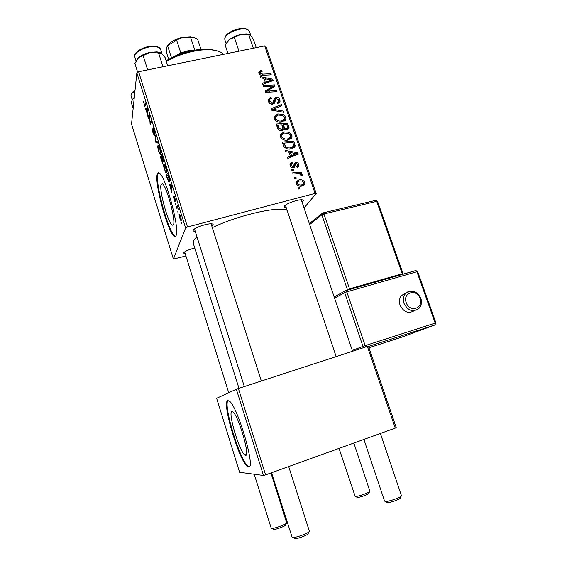 <?xml version="1.0" encoding="UTF-8"?>
<svg xmlns="http://www.w3.org/2000/svg" width="567" height="567" viewBox="0 0 567 567"><rect width="100%" height="100%" fill="white"/><g stroke="black" fill="none" stroke-linecap="round" stroke-linejoin="round"><path stroke-width="0.85" d="M245.575 455.336C250.508 456.747 238.324 415.143 232.895 411.989L231.931 411.67C227.622 411.961 239.324 451.424 244.802 454.989L245.575 455.336M248.509 467.031C256.234 469.88 237.538 405.774 229.309 401.11L227.778 400.649C221.491 401.719 239.09 460.886 247.418 466.506L248.509 467.031M228.175 400.586C222.597 403.428 239.912 460.829 248.062 466.28L249.218 466.804M161.007 184.636L162.474 183.821C166.663 186.118 175.827 220.081 173.523 224.702L172.141 225.212C167.981 222.696 159.157 190.583 161.007 184.636M176.167 235.383C179.831 228.919 165.777 176.535 159.405 173.105C158.285 172.262 157.534 172.722 157.151 174.48C154.536 184.013 167.818 232.116 174.119 236.049C175.047 236.772 175.735 236.552 176.167 235.383M158.583 172.701L157.782 174.331C155.145 183.864 168.42 231.96 174.742 235.886L175.593 236.29M286.144 207.387C284.372 207.402 283.791 206.962 284.4 206.083L284.712 205.743C286.93 203.333 297.888 199.506 301.736 199.79C303.21 199.868 303.628 200.321 302.984 201.157L302.034 202.008M185.239 253.789L183.46 252.981L183.871 252.464C185.948 250.834 189.576 249.345 194.757 247.999M195.239 231.35C193.638 231.315 192.964 230.946 193.234 230.237L193.801 229.507C196.21 227.055 207.366 223.455 211.441 223.816C212.845 223.901 213.39 224.291 213.064 224.979L211.852 226.176M238.969 388.317L193.255 243.243L193.283 240.819L196.933 236.687M291.991 170.653L291.601 169.505L293.259 169.349L293.656 170.518L291.991 170.653M294.613 178.392L294.223 177.244L295.882 177.081L296.279 178.258L294.613 178.392M280.36 136.76L280.289 134.755L283.847 131.898L289.191 132.231L291.934 135.052L291.984 137.171L288.348 139.971C284.875 140.822 282.21 139.751 280.36 136.76M285.548 151.63L285.13 150.397L297.824 152.778L298.299 154.16L287.838 158.377L287.448 157.229L290.325 156.123L289.007 152.232L285.548 151.63M277.66 128.319L276.186 123.982L287.76 123.237L288.936 128.114L287.065 129.616L283.883 128.759L282.132 130.63C280.063 130.97 278.574 130.204 277.66 128.319M271.508 110.147L271.019 108.722L281.395 104.583L281.778 105.71L272.89 109.254L283.628 111.132L284.039 112.337L271.508 110.147M260.558 70.634L261.585 70.514L262.103 71.591L261.118 71.69L260.14 72.498L260.182 73.115L262.734 74.121L270.877 73.731L271.26 74.844L262.826 75.255C261.004 75.503 259.693 74.858 258.878 73.313L258.772 72.037L260.558 70.634L259.31 73.561L259.714 73.49M263.527 86.595L263.152 85.475L274.683 84.901L275.08 86.064L266.859 91.152L276.625 90.585L277.008 91.712L265.469 92.329L265.072 91.159L273.287 86.042L263.527 86.595M136.838 72.838L131.53 124.102L173.417 259.069L185.607 227.906L136.838 72.838L138.61 71.733L187.507 226.984L315.089 193.404L264.704 45.913L265.93 46.374L316.216 193.503L315.089 193.404M138.61 71.733L264.704 45.913M260.558 77.821L260.154 76.623L272.741 79.189L273.202 80.535L262.776 84.377L262.401 83.264L265.264 82.25L263.988 78.48L260.558 77.821M268.411 101.458L268.226 99.374L270.991 97.311L271.508 98.389L269.991 99.034L269.715 101.245L272.288 103.01L273.145 102.499L274.024 99.182L275.98 97.382C277.894 97.113 279.198 97.893 279.892 99.721L280.02 101.621L277.561 103.612L277.065 102.528L278.688 101.266L278.61 99.976L276.427 98.481L275.597 99.119L274.924 102.188L272.77 104.094C270.65 104.356 269.197 103.477 268.411 101.458M274.258 118.737L274.173 116.809L277.745 113.939L283.082 114.293L285.818 117.107L285.888 119.141L282.224 121.962C278.758 122.791 276.101 121.714 274.258 118.737M291.948 162.29L292.622 163.36L291.133 164.458L291.176 165.5L292.919 166.691L293.699 165.918L294.209 163.657L295.584 162.467C297.073 162.233 298.1 162.842 298.667 164.288L298.745 166.131L297.129 167.492L296.598 166.386L297.689 165.493L297.647 164.48L296.144 163.558L295.535 163.835L294.649 166.868L293.394 167.811C291.792 167.981 290.715 167.272 290.162 165.699L290.07 163.806L291.948 162.29L290.58 164.522L292.097 162.254M283.394 145.265L282.302 142.041L293.89 141.226L295.01 146.336L291.622 148.816C288.851 149.56 286.392 148.944 284.251 146.952L283.394 145.265M296.222 183.609L296.201 181.879L298.49 180.051C301.24 179.229 303.352 180.008 304.819 182.376L304.826 184.069L302.388 185.919C299.73 186.678 297.675 185.905 296.222 183.609M293.118 173.97L292.721 172.807L301.176 172.127L301.573 173.289L299.823 173.417L302.246 174.813L302.225 175.664L300.822 175.529L300.879 174.891C299.681 173.757 298.228 173.367 296.513 173.736L293.118 173.97M298.221 189.038L297.824 187.883L299.482 187.712L299.886 188.896L298.221 189.038M304.047 207.954L316.216 193.503M173.417 259.069L185.919 255.958M175.196 236.17L174.707 236.396M175.465 204.779L175.323 203.347L175.465 204.779M177.96 212.738L177.832 211.321L177.96 212.738M164.501 169.965C163.735 167.23 163.466 165.373 163.7 164.387L164.6 164.125L165.798 166.868C166.599 169.731 166.861 171.631 166.592 172.559L165.961 172.97L164.742 169.902M169.32 185.232L168.923 183.963L171.603 185.43L172.063 186.883L171.503 192.163L170.036 185.586L169.32 185.232L170.639 184.906M161.801 161.276L160.397 156.818L161.893 154.529L163.551 161.545L162.842 161L162.786 163.395L162.056 161.212M155.939 142.6L155.478 141.133L155.755 135.024L155.882 141.431L157.91 141.863L158.306 143.125L155.939 142.6L157.987 142.126M143.479 101.493L144.507 105.115L145.613 102.762L145.981 103.924L144.727 106.32L143.671 101.45M148.341 118.404L147.98 117.256L149.284 114.435L150.042 122.77L151.155 120.381L151.524 121.558L150.191 124.293L149.426 115.973L148.341 118.404M145.506 109.388L145.124 108.155L147.406 108.467L147.852 109.878L147.626 116.122L146.116 109.431L145.506 109.388L147.555 108.942M153.111 133.699L152.303 128.766L153.232 133.252L154.061 134.755L153.232 127.752L154.181 129.914L154.968 134.478L153.48 129.007L154.43 135.86L153.352 133.642M158.689 151.446C157.924 148.724 157.647 146.839 157.853 145.79L158.717 145.414L159.894 148.093C160.695 150.95 160.971 152.877 160.723 153.87L160.085 154.344L158.93 151.389M173.219 196.005L174.466 200.626L173.863 195.948L174.87 197.677L175.479 201.172L174.253 197.075L174.764 201.809L173.219 196.005M167.272 178.69L166.23 175.373L167.804 173.346L169.143 177.684L169.526 181.723L168.846 182.099L167.513 178.633M179.619 218.111L179.066 214.319L179.597 214.057L180.795 216.523L181.312 220.322L180.809 220.542L179.81 218.061M176.535 208.188L176.16 206.998L177.414 205.856L178.541 209.549L177.542 207.749L176.535 208.188M181.397 223.689L181.27 222.285L181.397 223.689M236.347 389.21L216.629 398.296L239.593 472.276L263.485 475.486L236.347 389.21L238.381 388.508L265.59 474.898L395.256 428.106L367.359 346.43L368.38 346.132L396.227 427.589L395.256 428.106M238.381 388.508L367.359 346.43M265.59 474.898L263.485 475.486M212.32 227.643C238.211 215.063 280.601 205.601 287.164 210.421M187.507 226.984L185.607 227.906M149.008 117.029L147.98 117.256M151.042 122.55L150.042 122.77M151.432 121.742L150.361 121.976M150.893 122.848L149.808 123.089M147.668 114.888L147.264 114.981M147.725 113.244L147.335 113.329M147.604 109.105L146.116 109.431M147.073 109.601L146.392 109.502L147.37 112.613L147.498 109.537L147.073 109.601L147.718 109.459M147.647 109.225L146.392 109.502M147.753 112.535L147.37 112.613M154.415 134.677L154.061 134.755M153.374 127.915L152.991 128M154.954 133.373L154.578 133.458M155.918 141.034L155.478 141.133M158.824 145.57L157.853 145.79M158.937 146.662L158.214 146.973L158.817 151.042L159.809 153.069L160.362 152.658L159.781 148.561L158.937 146.662L159.348 146.57M160.787 152.558L160.362 152.658M161.751 156.499L160.397 156.818M163.587 160.822L162.842 161M162.084 155.989L161.616 156.698L163.005 160.525L162.332 155.925M161.439 156.96L160.943 157.725L162.545 162.169L161.68 156.903M171.638 190.859L171.128 190.987M171.787 189.477L171.291 189.598M171.312 185.274L170.036 185.586M171.156 186.238L170.355 185.792L171.362 189.002L171.666 186.408L171.156 186.238L171.808 186.075M171.617 185.48L170.355 185.792M171.851 188.882L171.362 189.002M167.839 174.976L166.23 175.373M167.995 174.785L166.783 176.316L168.59 180.873L169.157 180.519L168.236 174.721M169.611 180.412L169.157 180.519M164.621 164.161L163.7 164.387M164.813 165.358L164.061 165.571L164.636 169.583L165.677 171.695L166.237 171.347L165.67 167.3L164.813 165.358L165.217 165.266M166.677 171.241L166.237 171.347M179.704 214.156L179.066 214.319M180.667 216.778L179.923 215.276L179.456 215.467L180.476 219.273L180.937 219.131L180.859 216.729M177.648 206.615L176.16 206.998M272.465 87.765L273.287 86.042M273.691 86.971L274.683 84.901M266.327 92.286L266.859 91.152M269.29 92.123L269.864 90.918M276.044 91.762L276.625 90.585M269.637 89.607L270.608 87.552M271.884 81.017L272.741 79.189M264.612 83.696L265.264 82.25M269.205 79.571L265.469 78.806L266.49 81.818L271.728 79.968L269.205 79.571M264.69 80.549L265.469 78.806M271.104 81.308L271.728 79.968M265.838 83.243L266.49 81.818M261.082 71.704L261.585 70.514M259.608 74.447L260.182 73.115M270.353 74.887L270.877 73.731M268.191 100.572L269.41 100.111M270.253 98.828L270.991 97.311M269.02 102.662L269.715 101.245M271.699 104.186L272.288 103.01M272.309 104.172L273.145 102.499M273.726 100.472L274.612 100.118L275.98 97.382M274.612 100.118L275.193 100.033M278.312 101.989L278.489 102.436L279.892 99.721M278.489 102.436L278.68 103.229M274.3 101.691L275.597 99.119M274.23 101.84L273.797 103.711M280.537 106.22L281.395 104.583M272.358 110.296L272.89 109.254M283.068 112.167L283.628 111.132M274.067 117.624L275.682 116.745M276.923 115.484L277.745 113.939M282.508 115.356L283.082 114.293M284.258 119.417L285.818 117.107M284.372 119.694L284.563 120.962M282.961 121.756L284.046 119.708M275.47 118.134L274.421 119.141M282.543 115.37L278.071 115.073L275.519 117.185L275.569 118.524C277.128 120.75 279.262 121.508 281.962 120.814L284.577 118.751L284.535 117.369L282.543 115.37M281.225 122.139L281.962 120.814M274.853 119.864L275.569 118.524M286.895 124.74L287.76 123.237M287.2 128.461L287.49 129.489M288.029 129.241L289.028 127.54M283.018 130.268L283.883 128.759M282.479 129.326L282.976 130.297M286.796 124.464L283.195 124.697L284.889 128.241L286.633 128.503L287.653 127.688L286.796 124.464M282.331 126.221L283.195 124.697M285.924 129.723L286.633 128.503M284.358 129.177L284.889 128.241M281.842 124.783L277.929 125.031L279.077 128.241L281.778 129.496L282.841 128.695L281.842 124.783M277.072 126.59L277.929 125.031M281.083 130.729L281.778 129.496M278.369 129.517L279.077 128.241M290.58 164.522L290.793 164.969M290.517 166.485L291.176 165.5M292.168 167.797L292.919 166.691M292.452 167.86L293.536 166.28M295.01 164.671L294.039 164.728L295.584 162.467M297.051 166.407L298.667 164.288M297.101 166.535L297.292 167.442M294.075 166.032L293.5 167.782M289.957 164.706L290.432 164.558M296.392 154.933L297.824 152.778M289.22 157.817L290.325 156.123M289.73 157.031L289.907 157.541M294.266 153.253L290.502 152.544L291.551 155.642L296.81 153.607L294.266 153.253M289.588 153.962L290.502 152.544M295.768 155.181L296.81 153.607M290.46 157.314L291.551 155.642M292.99 142.65L293.89 141.226M293.373 146.591L293.614 147.739L295.145 145.358M292.04 148.703L293.224 146.747M292.926 142.466L284.053 143.09L284.542 144.542C285.853 147.477 288.107 148.511 291.31 147.668L293.72 145.974L292.926 142.466M283.16 144.571L284.053 143.09M290.446 149.029L291.31 147.668M283.677 145.974L284.542 144.542M280.169 135.421L281.905 134.521M282.898 133.536L283.847 131.898M288.568 133.28L289.191 132.231M290.389 137.384L291.934 135.052M290.432 137.512L290.616 139M288.901 139.815L290.042 137.816M281.551 135.96L280.459 137.023M288.653 133.316L284.173 133.039L281.636 135.137L281.671 136.534C283.238 138.773 285.371 139.532 288.079 138.809L290.68 136.767L290.651 135.322L288.653 133.316M287.263 140.162L288.079 138.809M280.92 137.838L281.671 136.534M296.066 182.489L296.917 182.184L298.49 180.051M296.917 182.184L297.427 182.071M303.139 184.332L304.819 182.376M303.203 184.488L303.345 185.579M301.942 186.019L303.217 184.24M303.806 182.581C302.58 181.015 300.985 180.54 299 181.164L297.221 182.461L297.228 183.361C298.469 184.87 300.063 185.338 302.005 184.764L303.806 183.467L303.806 182.581M300.949 186.146L302.005 184.764M296.548 184.282L297.228 183.361M294.96 178.364L295.882 177.081M300.269 173.382L301.176 172.127M299.489 173.878L299.823 173.417M301.665 175.614L302.246 174.813M292.381 170.617L293.259 169.349M298.497 189.017L299.482 187.712M286.406 523.235L285.619 524.865C286.519 525.815 274.577 530.216 273.301 529.401L273.259 529.38M254.222 474.239L271.267 528.359C272.755 529.344 287.15 524.135 286.682 522.788L286.647 522.682M369.62 491.61L368.869 493.184C369.734 494.02 358.968 497.89 357.118 497.401L356.82 497.252M339.031 448.398L355.162 496.387C357.366 496.968 370.357 492.383 369.875 491.199L369.847 491.107M308.958 531.789L308.157 533.469C309.249 534.66 296.052 539.557 294.436 538.558L294.372 538.522M271.565 472.743L292.161 537.396C294.046 538.593 309.887 532.845 309.348 531.166L309.306 531.052M401.082 496.217L400.309 497.84C401.344 498.882 389.564 503.12 387.254 502.532L386.836 502.319M363.901 439.418L384.554 501.051L385.078 501.398C387.821 502.1 401.996 497.11 401.436 495.65L401.393 495.53M132.926 98.835L134.259 97.283M133.146 108.467L131.183 102.159L132.905 98.864M134.308 97.24L133.94 97.588M137.023 59.407L138.15 58.025M137.675 72.314L134.896 63.49L138.419 57.763L150.262 52.355L161.184 53.213L165.025 57.416L167.704 65.772M162.977 66.743L158.498 52.738M147.661 69.876L143.196 55.786M160.234 52.681L157.031 51.909L150.262 52.355C145.265 53.433 141.332 55.226 138.461 57.728L138.419 57.763M249.402 34.587L246.354 33.892L240.975 34.318L234.469 36.408L229.167 39.626L240.975 34.318L248.743 34.722L250.529 35.352L253.499 39.577L256.241 47.642M253.329 48.238L248.743 34.722M238.969 51.179L234.405 37.585M227.941 53.44L225.219 45.275L229.167 39.626L226.814 42.369M226.828 42.348L228.14 40.59M223.582 54.333C221.336 51.958 217.381 50.491 211.725 49.931C199.116 48.613 179.073 53.709 166.358 61.562M166.131 60.86C178.251 53.1 197.947 47.975 210.286 49.279L218.529 51.299M173.863 56.714L180.802 52.944L187.975 50.789L195.005 50.13M188.924 51.427L179.604 54.326M194.786 50.13L190.576 37.28L183.148 37.216L176.606 40.023L167.584 45.721L166.549 47.685L166.436 52.419L168.668 59.358M180.802 52.944L176.606 40.023M200.938 49.343L197.784 39.754C196.685 38.457 194.708 37.663 191.859 37.365L190.576 37.28M171.496 57.855L167.584 45.721M167.159 46.062L168.831 43.957C172.283 40.774 177.053 38.535 183.148 37.216L190.491 36.749L194.573 37.869M406.185 292.983L401.585 295.435C399.388 298.143 398.877 301.389 400.068 305.181C403.661 312.148 408.375 314.005 414.208 310.744M147.81 110.941L147.42 111.026M145.662 104.682L144.727 104.888M171.992 187.528L171.496 187.649M268.439 82.286L269.105 80.84M262.23 75.262L262.734 74.121M273.932 103.626L275.108 101.287M274.867 110.735L275.427 109.658M287.221 128.525L288.695 126.002M282.883 128.163L283.819 126.519M277.802 128.666L278.645 127.143M293.607 167.201L295.145 164.954M293.061 156.272L294.181 154.571M293.791 145.535L294.812 143.933M134.96 90.982C131.863 92.938 130.601 94.717 131.175 96.319C130.53 94.342 131.813 92.35 135.024 90.351M155.082 46.692C146.109 45.629 132.324 52.993 134.925 57.352C132.21 52.292 145.676 45.133 154.706 46.189C157.81 46.515 159.766 47.557 160.596 49.308C159.88 47.855 158.037 46.983 155.082 46.692M160.773 49.861L162.091 53.971M158.562 52.15L158.271 52.504M249.48 31.554L249.317 31.079C246.695 28.038 241.181 28.137 232.775 31.369C226.786 34.332 224.163 37.216 224.929 40.016L226.105 43.546M247.283 33.992L246.985 34.36M401.585 295.435L405.54 293.6C411.706 289.305 416.809 290.857 420.834 298.256C422.068 302.388 421.437 305.776 418.949 308.427C413.024 312.537 408.049 310.872 404.03 303.43C402.832 299.596 403.335 296.321 405.54 293.6C407.134 291.863 409.119 291.02 411.5 291.069M420.062 298.44C416.823 288.185 402.315 292.473 406.227 302.65C409.537 313.034 424.038 308.505 420.062 298.44M345.728 290.58L415.554 270.601L416.901 271.742L346.827 291.856L365.169 345.622L435.18 323.098L416.901 271.742L417.659 271.593L415.887 270.551M368.933 347.748L402.159 336.996L434.896 324.976L368.479 346.423M352.277 350.434L362.972 346.373L344.665 292.657L334.573 298.129M349.818 289.461L349.527 288.83L402.265 273.762L376.715 201.363L323.927 213.965L349.527 288.83L347.401 289.624L321.858 214.815L309.667 224.553M375.609 200.371L322.765 212.937L321.971 213.504L321.858 214.815L323.927 213.965L323.091 212.866L321.971 213.504L309.355 223.632M375.836 200.314L376.715 201.363L377.516 201.328L375.836 200.314M347.401 289.624L347.493 290.127M377.523 201.349L403.038 273.62L402.265 273.762L402.556 274.364M415.866 270.558L345.856 290.595L344.878 291.112L344.665 292.657L346.827 291.856L345.579 290.63L334.176 296.952M365.311 347.096L365.169 345.622L362.972 346.373L364.035 347.514M435.18 323.098L434.896 324.976L435.917 322.878L435.18 323.098M174.742 235.886L174.119 236.049M172.141 225.212L173.459 224.872M248.062 466.28L247.418 466.506M246.397 454.436L244.802 454.989M144.62 105.086L145.577 104.881M154.04 134.847L154.422 134.762M153.48 129.007L153.841 128.929M160.085 154.344L160.61 154.224M158.739 146.449L159.242 146.336M160.27 152.962L160.801 152.835M163.147 160.489L163.544 160.397M168.846 182.099L169.441 181.957M169.079 180.753L169.625 180.618M165.961 172.97L166.5 172.836M164.593 165.117L165.096 164.997M166.159 171.581L166.684 171.454M180.809 220.542L181.27 220.421M179.923 215.276L180.306 215.177M260.14 72.498L259.395 74.234M269.601 99.707L268.56 101.854M280.02 101.621L279.574 102.485M278.39 101.84L277.518 103.527M275.491 99.445L274.123 102.166M274.924 102.188L274.385 103.244M285.888 119.141L285.173 120.41M275.519 117.185L274.449 119.205M288.936 128.114L288.49 128.872M283.798 129.226L283.372 129.978M287.434 128.064L286.47 129.715M282.628 129.063L281.693 130.708M291.133 164.458L290.212 165.833M298.745 166.131L298.143 166.989M297.314 166.032L296.789 166.79M295.315 164.224L293.777 166.471M294.783 166.563L294.181 167.435M295.01 146.336L294.245 147.526M291.984 137.171L291.133 138.554M281.636 135.137L280.495 137.101M304.826 184.069L303.933 185.232M297.221 182.461L296.272 183.743M184.644 251.868L228.714 392.725M270.934 472.97L286.682 522.788M369.875 491.199L353.843 443.054M309.348 531.166L288.695 466.563M261.344 381.017L211.087 223.802M244.32 386.566L194.488 228.962M301.283 199.79L352.554 351.257M380.386 433.471L401.436 495.65M285.399 205.162L336.153 356.615M131.175 96.319L132.281 99.87M134.925 57.352L136.066 60.974M157.031 51.909L158.625 52.667M250.919 35.792L249.317 31.079C246.546 27.585 240.996 27.485 232.676 30.781C226.651 33.701 224.071 36.784 224.929 40.016M246.354 33.892L247.786 34.509M210.286 49.279L211.725 49.931M190.491 36.749L191.859 37.365M168.831 43.957L167.995 45.303M403.038 273.62L403.328 274.144M435.917 322.878L417.659 271.593"/></g></svg>
